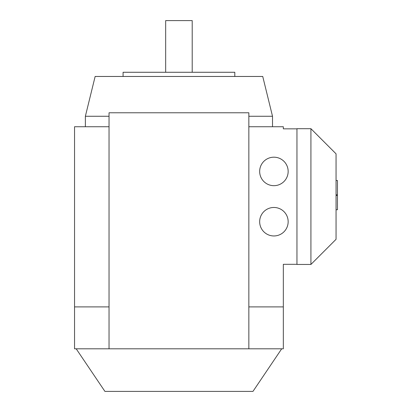 <?xml version="1.0" encoding="UTF-8"?>
<svg xmlns="http://www.w3.org/2000/svg" width="412" height="412" viewBox="0 0 412 412"><rect width="100%" height="100%" fill="white"/><g stroke="black" fill="none" stroke-linecap="round" stroke-linejoin="round"><path stroke-width="0.62" d="M76.189 348.804L104.921 391.4L252.963 391.4L281.695 348.804M259.663 221.713A14.245 14.245 0 0 1 273.908 207.468A14.245 14.245 0 0 1 288.158 221.713A14.245 14.245 0 0 1 273.908 235.958A14.245 14.245 0 0 1 259.663 221.713M259.663 171.433A14.245 14.245 0 0 1 273.908 157.188A14.245 14.245 0 0 1 288.158 171.433A14.245 14.245 0 0 1 273.908 185.678A14.245 14.245 0 0 1 259.663 171.433M192.208 72.275L192.208 20.6L165.67 20.6L165.67 72.275M234.804 76.462L234.804 72.275L123.075 72.275L123.075 76.462M272.512 126.742L272.512 116.266L262.738 76.462L95.146 76.462L85.366 116.266L109.036 116.266M296.954 264.308L283.338 264.308L283.338 306.904L248.848 306.904L248.848 112.775L109.036 112.775L109.036 306.904L74.546 306.904L74.546 126.742L109.036 126.742M272.512 116.266L248.848 116.266M248.848 126.742L283.338 126.742L283.338 128.838L296.954 128.838M336.058 195.412L337.454 195.412L337.454 209.749L336.058 209.749M336.058 180.513L337.454 180.513L337.454 194.845L336.058 194.845M310.921 264.447L336.058 239.31L336.058 153.836L310.921 128.698L310.921 264.447L296.954 264.447L296.954 128.698L310.921 128.698M109.036 306.904L109.036 348.804L74.546 348.804L74.546 306.904M109.036 348.804L283.338 348.804L283.338 306.904M248.848 348.804L248.848 306.904M85.366 126.742L85.366 116.266"/></g></svg>

